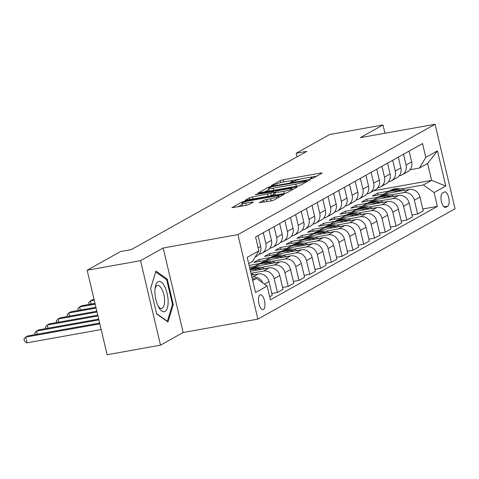 <?xml version="1.0" encoding="UTF-8"?>
<svg xmlns="http://www.w3.org/2000/svg" width="479" height="479" viewBox="0 0 479 479"><rect width="100%" height="100%" fill="white"/><g stroke="black" fill="none" stroke-linecap="round" stroke-linejoin="round"><path stroke-width="0.72" d="M311.075 178.739L313.134 178.146L322.133 173.111L320.882 173.009L283.155 179.763L280.215 180.613L271.216 185.648L272.09 185.72L275.311 184.475A7.43 0.934 -13.3 0 1 284.73 181.757L287.873 181.194A7.43 0.934 -13.3 0 1 292.394 181.002A7.43 0.934 -13.3 0 1 291.873 181.505L290.591 182.271L291.579 182.23L294.807 180.984A7.43 0.934 -13.3 0 1 304.225 178.266L307.368 177.703A7.43 0.934 -13.3 0 1 311.889 177.511A7.43 0.934 -13.3 0 1 311.362 178.02L310.087 178.781L311.075 178.739M263.444 309.542A7.568 3.018 79.8 0 0 264.594 301.195A7.568 3.018 79.8 0 0 260.384 294.783A7.568 3.018 79.8 0 0 259.989 294.926A7.568 3.018 79.8 0 0 258.846 303.279A7.568 3.018 79.8 0 0 263.055 309.685A7.568 3.018 79.8 0 0 263.444 309.542M259.211 202.701L271.042 200.905L273.982 200.054L284.143 194.3L245.003 201.12L242.057 201.964L231.902 207.718L246.098 205.371L249.044 204.521L253.481 201.97L245.733 203.162A6.209 0.778 -13.3 0 1 241.949 203.324A6.209 0.778 -13.3 0 1 250.26 200.629L275.096 196.18A6.209 0.778 -13.3 0 1 278.88 196.019A6.209 0.778 -13.3 0 1 270.569 198.719L263.486 200.306L259.259 202.928M163.183 247.996L140.533 260.672L87.154 270.228L107.128 354.729L160.507 345.173L183.158 332.498L257.894 319.116L237.919 234.614L163.183 247.996L183.158 332.498M384.942 133.246L382.99 124.971L360.34 137.653L435.076 124.271L237.919 234.614M382.99 124.971L329.606 134.533L296.172 153.244L297.022 156.831M87.154 270.228L120.588 251.517L131.264 249.607L306.847 151.334L296.172 153.244M297.381 186.163L300.321 185.313L310.314 179.721L309.069 179.619L271.342 186.379L268.402 187.223L258.241 192.977L297.381 186.163M297.148 187.091L287.155 192.684L284.209 193.534L245.074 200.348L249.511 197.797L252.457 196.947L270.701 193.36L273.701 191.612L256.355 194.522L255.367 194.564L257.546 193.857L295.896 186.99L297.148 187.091M444.344 192.007L442.446 193.067A7.335 2.922 79.8 0 0 441.339 201.156A7.335 2.922 79.8 0 0 445.416 207.365A7.335 2.922 79.8 0 0 445.793 207.227L447.691 206.168A7.335 2.922 79.8 0 0 448.805 198.078A7.335 2.922 79.8 0 0 444.728 191.869A7.335 2.922 79.8 0 0 444.344 192.007M257.894 319.116L455.05 208.772L435.076 124.271M373.686 190.738L431.615 180.361L427.621 163.465L419.424 168.051L425.807 157.387L422.538 143.568L255.582 237.009L258.846 250.828L252.469 261.492L248.679 263.612M425.807 157.387L437.453 150.867L445.769 186.038L434.118 192.558L423.418 184.948L401.216 188.924M422.795 208.988L437.387 206.371L434.118 192.558M437.387 206.371L270.425 299.818L267.162 285.999L255.517 292.519L247.2 257.349L258.846 250.828M140.533 260.672L160.507 345.173M389.122 191.091L377.512 193.169L372.333 196.067L409.276 189.456A9.46 8.598 -119.2 0 1 419.975 197.061L423.238 210.88L417.634 214.017L414.365 200.198A9.46 8.598 -119.2 0 0 403.665 192.594L390.433 194.959M423.418 184.948L431.615 180.361L445.769 186.038M252.678 280.514L256.463 278.395L252.349 279.131M262.743 282.855A9.46 8.598 -119.2 0 0 252.673 277.101L251.9 277.239M269.713 296.8L272.246 295.387L268.976 281.568A9.46 8.598 -119.2 0 0 258.277 273.964L251.415 275.191M271.797 293.495L277.425 292.489L274.156 278.67A9.46 8.598 -119.2 0 0 263.456 271.066L250.972 273.299M277.425 292.489L283.029 289.352L279.766 275.533A9.46 8.598 -119.2 0 0 269.066 267.929L250.487 271.252M282.586 287.46L288.208 286.454L284.939 272.635A9.46 8.598 -119.2 0 0 274.239 265.031L261.007 267.396M288.208 286.454L293.819 283.317L290.549 269.497A9.46 8.598 -119.2 0 0 279.85 261.887L249.553 267.312M293.37 281.424L298.992 280.419L295.729 266.599A9.46 8.598 -119.2 0 0 285.029 258.995L271.791 261.36M259.702 263.528L249.11 265.426M298.992 280.419L304.602 277.275L301.333 263.462A9.46 8.598 -119.2 0 0 290.633 255.852L253.696 262.468L258.87 259.57L259.319 261.462M304.153 275.389L309.781 274.377L306.512 260.564A9.46 8.598 -119.2 0 0 295.812 252.954L282.58 255.325M270.485 257.492L258.87 259.57M309.781 274.377L315.386 271.24L312.122 257.421A9.46 8.598 -119.2 0 0 301.423 249.816L264.48 256.433L269.659 253.535L270.102 255.427M314.942 269.348L320.565 268.342L317.296 254.529A9.46 8.598 -119.2 0 0 306.596 246.919L293.364 249.29M281.269 251.457L269.659 253.535M320.565 268.342L326.175 265.204L322.906 251.385A9.46 8.598 -119.2 0 0 312.206 243.781L275.263 250.397L280.443 247.499L280.892 249.385M325.726 263.312L331.348 262.306L328.085 248.487A9.46 8.598 -119.2 0 0 317.385 240.883L304.147 243.254M292.052 245.416L280.443 247.499M331.348 262.306L336.959 259.169L333.689 245.35A9.46 8.598 -119.2 0 0 322.99 237.746L286.053 244.356L291.226 241.464L291.675 243.35M336.509 257.277L342.138 256.271L338.869 242.452A9.46 8.598 -119.2 0 0 328.169 234.848L314.937 237.219M302.842 239.38L291.226 241.464M342.138 256.271L347.742 253.134L344.479 239.314A9.46 8.598 -119.2 0 0 333.779 231.71L296.836 238.32L302.015 235.423L302.459 237.315M347.299 251.241L352.921 250.236L349.652 236.416A9.46 8.598 -119.2 0 0 338.952 228.812L325.72 231.177M313.625 233.345L302.015 235.423M352.921 250.236L358.531 247.098L355.262 233.279A9.46 8.598 -119.2 0 0 344.563 225.675L307.62 232.285L312.799 229.387L313.248 231.279M358.082 245.206L363.705 244.2L360.442 230.381A9.46 8.598 -119.2 0 0 349.736 222.777L336.503 225.142M324.409 227.309L312.799 229.387M363.705 244.2L369.315 241.057L366.046 227.244A9.46 8.598 -119.2 0 0 355.346 219.633L318.409 226.25L323.582 223.352L324.032 225.244M368.866 239.171L374.488 238.159L371.225 224.346A9.46 8.598 -119.2 0 0 360.525 216.736L347.293 219.107M335.198 221.274L323.582 223.352M374.488 238.159L380.098 235.021L376.835 221.208A9.46 8.598 -119.2 0 0 366.13 213.598L329.193 220.214L334.372 217.316L334.815 219.208M379.655 233.129L385.278 232.123L382.008 218.31A9.46 8.598 -119.2 0 0 371.309 210.7L358.076 213.071M345.982 215.239L334.372 217.316M385.278 232.123L390.882 228.986L387.619 215.167A9.46 8.598 -119.2 0 0 376.919 207.563L339.976 214.179L345.155 211.281L345.604 213.167M390.439 227.094L396.061 226.088L392.798 212.269A9.46 8.598 -119.2 0 0 382.092 204.665L368.86 207.036M356.765 209.197L345.155 211.281M396.061 226.088L401.671 222.951L398.402 209.131A9.46 8.598 -119.2 0 0 387.703 201.527L350.766 208.137L355.939 205.246L356.388 207.132M401.222 221.058L406.845 220.053L403.581 206.233A9.46 8.598 -119.2 0 0 392.882 198.629L379.649 201M367.555 203.162L355.939 205.246M406.845 220.053L412.455 216.915L409.192 203.096A9.46 8.598 -119.2 0 0 398.486 195.492L361.549 202.102L366.728 199.204L367.171 201.096M378.338 197.126L366.728 199.204M410.036 169.734L419.424 168.051M399.252 175.769L399.672 175.691A9.46 8.598 -119.2 0 0 402.132 174.811A9.46 8.598 -119.2 0 0 406.054 165.027L403.498 154.226M388.463 181.804L388.888 181.727A9.46 8.598 -119.2 0 0 391.349 180.852A9.46 8.598 -119.2 0 0 395.265 171.063L392.714 160.261M377.68 187.84L378.099 187.762A9.46 8.598 -119.2 0 0 380.56 186.888A9.46 8.598 -119.2 0 0 384.481 177.098L381.931 166.297M366.896 193.875L367.315 193.803A9.46 8.598 -119.2 0 0 369.776 192.923A9.46 8.598 -119.2 0 0 373.698 183.134L371.141 172.332M356.107 199.911L356.532 199.839A9.46 8.598 -119.2 0 0 358.993 198.959A9.46 8.598 -119.2 0 0 362.908 189.175L360.358 178.368M345.323 205.952L345.742 205.874A9.46 8.598 -119.2 0 0 348.203 204.994A9.46 8.598 -119.2 0 0 352.125 195.21L349.574 184.409M334.54 211.987L334.959 211.91A9.46 8.598 -119.2 0 0 337.42 211.029A9.46 8.598 -119.2 0 0 341.341 201.246L338.785 190.444M323.75 218.023L324.175 217.945A9.46 8.598 -119.2 0 0 326.636 217.071A9.46 8.598 -119.2 0 0 330.552 207.281L328.001 196.48M312.967 224.058L313.386 223.98A9.46 8.598 -119.2 0 0 315.847 223.106A9.46 8.598 -119.2 0 0 319.768 213.317L317.218 202.515M302.183 230.094L302.602 230.022A9.46 8.598 -119.2 0 0 305.063 229.142A9.46 8.598 -119.2 0 0 308.985 219.352L306.428 208.551M291.394 236.129L291.819 236.057A9.46 8.598 -119.2 0 0 294.28 235.177A9.46 8.598 -119.2 0 0 298.195 225.393L295.645 214.586M280.61 242.17L281.029 242.093A9.46 8.598 -119.2 0 0 283.49 241.212A9.46 8.598 -119.2 0 0 287.412 231.429L284.861 220.627M269.827 248.206L270.246 248.128A9.46 8.598 -119.2 0 0 272.707 247.248A9.46 8.598 -119.2 0 0 276.628 237.464L274.072 226.663M259.037 254.241L259.462 254.163A9.46 8.598 -119.2 0 0 261.923 253.289A9.46 8.598 -119.2 0 0 265.845 243.5L263.288 232.698M377.512 193.169L377.961 195.061M412.006 215.023L417.634 214.017M402.132 174.811L407.743 171.674A9.46 8.598 -119.2 0 0 411.659 161.89L409.108 151.089M391.349 180.852L396.953 177.709A9.46 8.598 -119.2 0 0 400.875 167.925L398.324 157.124M380.56 186.888L386.17 183.744A9.46 8.598 -119.2 0 0 390.092 173.961L387.535 163.159M369.776 192.923L375.386 189.786A9.46 8.598 -119.2 0 0 379.302 179.996L376.751 169.195M358.993 198.959L364.597 195.821A9.46 8.598 -119.2 0 0 368.519 186.032L365.968 175.23M348.203 204.994L353.813 201.857A9.46 8.598 -119.2 0 0 357.735 192.073L355.179 181.266M337.42 211.029L343.03 207.892A9.46 8.598 -119.2 0 0 346.946 198.108L344.395 187.307M326.636 217.071L332.24 213.927A9.46 8.598 -119.2 0 0 336.162 204.144L333.612 193.342M315.847 223.106L321.457 219.963A9.46 8.598 -119.2 0 0 325.379 210.179L322.822 199.378M305.063 229.142L310.673 226.004A9.46 8.598 -119.2 0 0 314.589 216.215L312.039 205.413M294.28 235.177L299.884 232.04A9.46 8.598 -119.2 0 0 303.806 222.25L301.255 211.449M283.49 241.212L289.1 238.075A9.46 8.598 -119.2 0 0 293.022 228.291L290.466 217.484M272.707 247.248L278.317 244.11A9.46 8.598 -119.2 0 0 282.239 234.327L279.682 223.525M261.923 253.289L267.533 250.146A9.46 8.598 -119.2 0 0 271.449 240.362L268.899 229.561M255.091 257.109L256.744 256.181A9.46 8.598 -119.2 0 0 260.666 246.398L258.109 235.596M256.463 278.395L267.162 285.999M427.621 163.465L437.453 150.867M156.633 313.907L167.967 321.972L173.29 304.59L167.273 279.137L155.938 271.078L150.622 288.46L156.633 313.907M166.105 279.347L167.273 279.137M172.41 304.746L173.29 304.59M316.727 176.134L310.069 177.326M300.956 178.96L290.573 180.817M268.911 189.522L264.354 192.079M306.452 180.769L272.461 186.624L269.174 187.912A7.43 0.934 -13.3 0 0 268.647 188.415A7.43 0.934 -13.3 0 0 273.168 188.223L295.806 184.17A7.43 0.934 -13.3 0 0 305.225 181.457L306.452 180.769L306.686 181.751M268.647 188.415L269.192 190.702A7.43 0.934 -13.3 0 0 271.006 190.887M270.144 196.055L273.76 194.229M283.634 191.366A6.209 0.778 -13.3 0 0 291.945 188.666A6.209 0.778 -13.3 0 0 288.16 188.828L279.413 190.397L276.467 191.247L273.467 192.989L283.634 191.366L284.149 193.546M273.467 192.989L274.138 195.336M241.949 203.324L242.494 205.611A6.209 0.778 -13.3 0 0 243.841 205.772M242.218 204.461L238.015 206.82M404.989 190.223L404.587 190.043A18.094 16.442 -119.2 0 0 390.241 190.462L388.607 191.384A18.094 16.442 -119.2 0 0 388.092 191.684M397.678 191.528A18.094 16.442 -119.2 0 0 385.93 192.881A18.094 16.442 -119.2 0 0 384.32 193.923M402.33 190.696A18.094 16.442 -119.2 0 0 388.607 191.384M385.93 192.881L387.571 191.959A18.094 16.442 60.8 0 1 400.588 191.007M394.199 196.258L393.804 196.079A18.094 16.442 -119.2 0 0 379.458 196.498L377.817 197.42A18.094 16.442 -119.2 0 0 377.308 197.719M386.894 197.564A18.094 16.442 -119.2 0 0 375.141 198.917A18.094 16.442 -119.2 0 0 373.53 199.959M391.547 196.731A18.094 16.442 -119.2 0 0 377.817 197.42M375.141 198.917L376.781 197.995A18.094 16.442 60.8 0 1 389.804 197.043M383.416 202.294L383.014 202.114A18.094 16.442 -119.2 0 0 368.674 202.539L367.034 203.455A18.094 16.442 -119.2 0 0 366.519 203.755M376.105 203.605A18.094 16.442 -119.2 0 0 364.357 204.952A18.094 16.442 -119.2 0 0 362.747 205.994M380.763 202.767A18.094 16.442 -119.2 0 0 367.034 203.455M364.357 204.952L365.998 204.036A18.094 16.442 60.8 0 1 379.021 203.084M372.632 208.329L372.231 208.149A18.094 16.442 -119.2 0 0 357.885 208.575L356.25 209.491A18.094 16.442 -119.2 0 0 355.735 209.79M365.321 209.64A18.094 16.442 -119.2 0 0 353.574 210.988A18.094 16.442 -119.2 0 0 351.963 212.029M369.974 208.808A18.094 16.442 -119.2 0 0 356.25 209.491M353.574 210.988L355.214 210.071A18.094 16.442 60.8 0 1 368.231 209.119M361.843 214.364L361.447 214.185A18.094 16.442 -119.2 0 0 347.101 214.61L345.461 215.526A18.094 16.442 -119.2 0 0 344.952 215.825M354.538 215.676A18.094 16.442 -119.2 0 0 342.79 217.023A18.094 16.442 -119.2 0 0 341.174 218.065M359.19 214.843A18.094 16.442 -119.2 0 0 345.461 215.526M342.79 217.023L344.425 216.107A18.094 16.442 60.8 0 1 357.448 215.155M158.016 281.754A15.376 6.131 79.8 0 0 155.202 287.46A15.376 6.131 79.8 0 0 158.765 307.368A15.376 6.131 79.8 0 0 165.039 311.446A15.376 6.131 79.8 0 0 167.135 293.459A15.376 6.131 79.8 0 0 158.016 281.754M158.1 306.087A11.64 4.64 79.8 0 0 161.633 308.41A11.64 4.64 79.8 0 0 162.237 308.189A11.64 4.64 79.8 0 0 163.998 295.345A11.64 4.64 79.8 0 0 157.531 285.49A11.64 4.64 79.8 0 0 156.926 285.712A11.64 4.64 79.8 0 0 155.022 288.891M150.634 288.508L155.699 271.94L166.68 279.754L172.512 304.416L167.357 321.259L156.555 313.571M167.045 321.313L167.357 321.259M351.059 220.406L350.664 220.226A18.094 16.442 -119.2 0 0 336.318 220.645L334.677 221.561A18.094 16.442 -119.2 0 0 334.162 221.861M343.754 221.711A18.094 16.442 -119.2 0 0 332.001 223.058A18.094 16.442 -119.2 0 0 330.39 224.106M348.407 220.879A18.094 16.442 -119.2 0 0 334.677 221.561M332.001 223.058L333.641 222.142A18.094 16.442 60.8 0 1 346.664 221.19M340.276 226.441L339.874 226.262A18.094 16.442 -119.2 0 0 325.528 226.681L323.894 227.603A18.094 16.442 -119.2 0 0 323.379 227.902M332.965 227.747A18.094 16.442 -119.2 0 0 321.217 229.1A18.094 16.442 -119.2 0 0 319.607 230.142M337.617 226.914A18.094 16.442 -119.2 0 0 323.894 227.603M321.217 229.1L322.858 228.178A18.094 16.442 60.8 0 1 335.875 227.226M329.492 232.477L329.091 232.297A18.094 16.442 -119.2 0 0 314.745 232.716L313.104 233.638A18.094 16.442 -119.2 0 0 312.595 233.938M322.181 233.782A18.094 16.442 -119.2 0 0 310.434 235.135A18.094 16.442 -119.2 0 0 308.817 236.177M326.834 232.95A18.094 16.442 -119.2 0 0 313.104 233.638M310.434 235.135L312.069 234.213A18.094 16.442 60.8 0 1 325.091 233.261M318.703 238.512L318.307 238.332A18.094 16.442 -119.2 0 0 303.961 238.758L302.321 239.674A18.094 16.442 -119.2 0 0 301.806 239.973M311.398 239.823A18.094 16.442 -119.2 0 0 299.644 241.171A18.094 16.442 -119.2 0 0 298.034 242.212M316.05 238.985A18.094 16.442 -119.2 0 0 302.321 239.674M299.644 241.171L301.285 240.254A18.094 16.442 60.8 0 1 314.308 239.302M307.919 244.547L307.518 244.368A18.094 16.442 -119.2 0 0 293.172 244.793L291.537 245.709A18.094 16.442 -119.2 0 0 291.022 246.008M300.608 245.859A18.094 16.442 -119.2 0 0 288.861 247.206A18.094 16.442 -119.2 0 0 287.25 248.248M305.261 245.026A18.094 16.442 -119.2 0 0 291.537 245.709M288.861 247.206L290.502 246.29A18.094 16.442 60.8 0 1 303.518 245.338M94.052 299.417L92.543 299.686L90.387 300.896L94.237 300.207M89.058 304.416L88.663 302.74L90.387 300.896L91.13 304.045M297.136 250.583L296.735 250.403A18.094 16.442 -119.2 0 0 282.388 250.828L280.748 251.744A18.094 16.442 -119.2 0 0 280.239 252.044M289.825 251.894A18.094 16.442 -119.2 0 0 278.077 253.241A18.094 16.442 -119.2 0 0 276.461 254.283M294.477 251.062A18.094 16.442 -119.2 0 0 280.748 251.744M278.077 253.241L279.712 252.325A18.094 16.442 60.8 0 1 292.735 251.373M94.986 303.357L81.759 305.722L79.598 306.931L95.171 304.141M78.275 310.452L77.879 308.781L79.598 306.931L80.346 310.081M286.346 256.624L285.951 256.445A18.094 16.442 -119.2 0 0 271.605 256.864L269.964 257.78A18.094 16.442 -119.2 0 0 269.455 258.079M279.041 257.93A18.094 16.442 -119.2 0 0 267.288 259.277A18.094 16.442 -119.2 0 0 265.677 260.325M283.694 257.097A18.094 16.442 -119.2 0 0 269.964 257.78M267.288 259.277L268.929 258.361A18.094 16.442 60.8 0 1 281.951 257.409M95.914 307.296L70.97 311.757L68.814 312.967L96.099 308.081M67.485 316.487L67.09 314.817L68.814 312.967L69.563 316.116M275.563 262.66L275.162 262.48A18.094 16.442 -119.2 0 0 260.821 262.899L259.181 263.821A18.094 16.442 -119.2 0 0 258.666 264.121M268.252 263.965A18.094 16.442 -119.2 0 0 256.505 265.318A18.094 16.442 -119.2 0 0 254.894 266.36M272.904 263.133A18.094 16.442 -119.2 0 0 259.181 263.821M256.505 265.318L258.145 264.396A18.094 16.442 60.8 0 1 271.162 263.444M96.848 311.23L60.186 317.799L58.031 319.002L97.033 312.021M56.702 322.529L56.306 320.852L58.031 319.002L58.773 322.157M264.779 268.695L264.378 268.515A18.094 16.442 -119.2 0 0 250.032 268.935L249.948 268.982M257.468 270A18.094 16.442 -119.2 0 0 250.128 269.731M262.121 269.168A18.094 16.442 -119.2 0 0 249.972 269.09M250.02 269.27A18.094 16.442 60.8 0 1 260.378 269.479M97.776 315.17L49.403 323.834L47.247 325.037L97.961 315.96M45.918 328.564L45.523 326.888L47.247 325.037L47.99 328.193M253.99 274.73L253.595 274.551A18.094 16.442 -119.2 0 0 251.05 273.641M98.71 319.11L38.613 329.869L36.458 331.079L98.896 319.9M35.129 334.599L34.733 332.923L36.458 331.079L37.206 334.228M99.638 323.05L27.83 335.905L25.674 337.114L27.022 342.82L101.177 329.546M27.022 342.82L24.489 341.246L23.95 338.958L25.674 337.114L99.824 323.834M252.673 277.101L258.277 273.964M263.456 271.066L269.066 267.929M274.239 265.031L279.85 261.887M285.029 258.995L290.633 255.852M295.812 252.954L301.423 249.816M306.596 246.919L312.206 243.781M317.385 240.883L322.99 237.746M328.169 234.848L333.779 231.71M338.952 228.812L344.563 225.675M349.736 222.777L355.346 219.633M360.525 216.736L366.13 213.598M371.309 210.7L376.919 207.563M382.092 204.665L387.703 201.527M392.882 198.629L398.486 195.492M403.665 192.594L409.276 189.456M406.054 165.027L411.659 161.89M414.365 200.198L419.975 197.061M403.581 206.233L409.192 203.096M395.265 171.063L400.875 167.925M392.798 212.269L398.402 209.131M384.481 177.098L390.092 173.961M382.008 218.31L387.619 215.167M373.698 183.134L379.302 179.996M371.225 224.346L376.835 221.208M362.908 189.175L368.519 186.032M360.442 230.381L366.046 227.244M352.125 195.21L357.735 192.073M349.652 236.416L355.262 233.279M341.341 201.246L346.946 198.108M338.869 242.452L344.479 239.314M330.552 207.281L336.162 204.144M328.085 248.487L333.689 245.35M319.768 213.317L325.379 210.179M317.296 254.529L322.906 251.385M308.985 219.352L314.589 216.215M306.512 260.564L312.122 257.421M298.195 225.393L303.806 222.25M295.729 266.599L301.333 263.462M287.412 231.429L293.022 228.291M284.939 272.635L290.549 269.497M276.628 237.464L282.239 234.327M274.156 278.67L279.766 275.533M265.845 243.5L271.449 240.362M264.474 284.089L268.976 281.568M258.133 247.817L260.666 246.398M443.985 206.832L447.691 206.168M445.009 207.371L445.793 207.227M311.512 178.649L311.362 178.02M292.022 182.14L291.873 181.505M280.694 182.643L280.215 180.613M283.676 181.954L283.155 179.763M321.05 173.715L320.882 173.009M268.659 188.331L268.402 187.223M271.455 186.852L271.342 186.379M309.236 180.326L309.069 179.619M273.689 190.403L273.168 188.223M296.321 186.355L295.806 184.17M305.458 182.439L305.225 181.457M249.954 199.665L249.511 197.797M252.972 199.126L252.457 196.947M268.27 196.39L267.755 194.205M271.24 195.642L270.701 193.36M273.766 192.756L273.533 191.768M257.648 194.294L257.546 193.857M296.064 187.696L295.896 186.99M275.395 195.115L274.88 192.929M263.929 202.18L263.486 200.306M266.941 201.641L266.426 199.456M271.084 200.899L270.569 198.719M246.248 205.341L245.733 203.162M252.235 202.731L252.068 202.03M242.296 202.958L242.057 201.964M245.176 201.845L245.003 201.12M282.897 195.067L282.73 194.36M403.929 190.408L404.587 190.043M393.145 196.444L393.804 196.079M382.362 202.485L383.014 202.114M371.572 208.521L372.231 208.149M360.789 214.556L361.447 214.185M350.005 220.591L350.664 220.226M339.216 226.627L339.874 226.262M328.432 232.662L329.091 232.297M317.649 238.704L318.307 238.332M306.859 244.739L307.518 244.368M296.076 250.774L296.735 250.403M285.292 256.81L285.951 256.445M274.503 262.845L275.162 262.48M263.719 268.881L264.378 268.515M252.936 274.922L253.595 274.551M312.122 178.499L311.889 177.511M292.627 181.99L292.394 181.002M306.811 181.685L306.566 180.655M273.946 192.66L273.701 191.612M292.22 189.846L291.945 188.666M279.149 197.162L278.88 196.019"/></g></svg>
